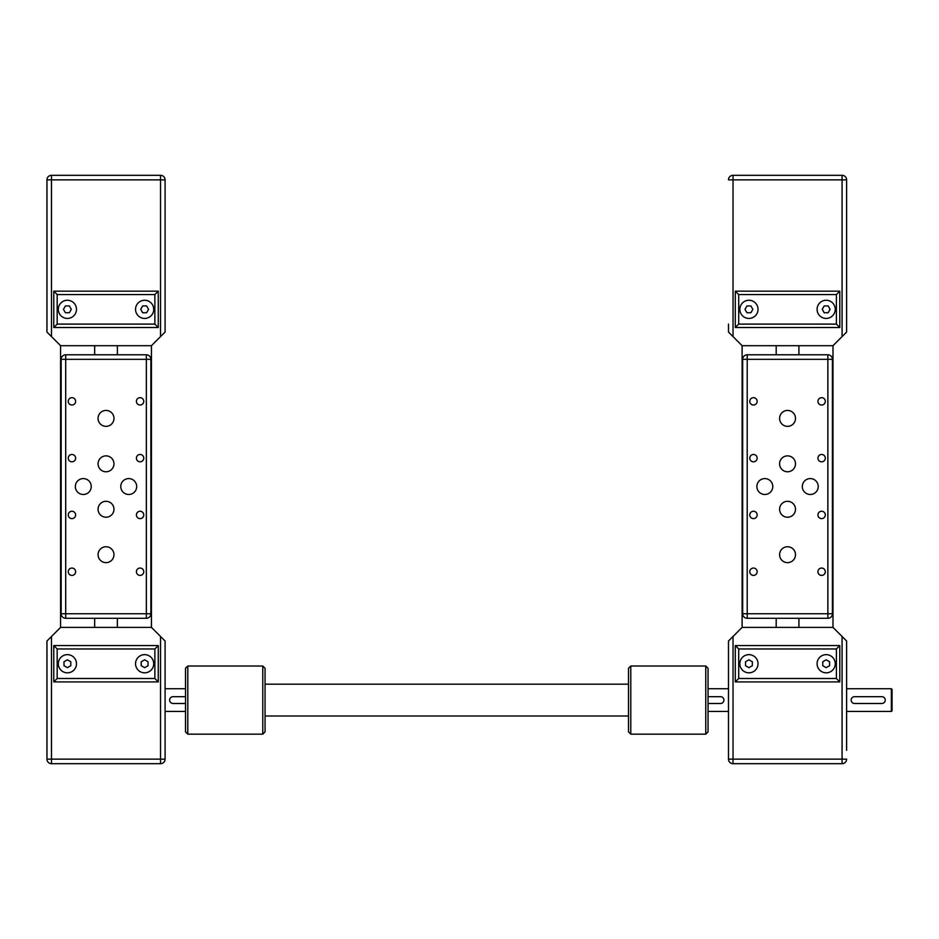 <?xml version="1.0" encoding="UTF-8"?>
<svg xmlns="http://www.w3.org/2000/svg" width="939" height="939" viewBox="0 0 939 939"><rect width="100%" height="100%" fill="white"/><g stroke="black" fill="none" stroke-linecap="round" stroke-linejoin="round"><path stroke-width="1.41" d="M160.534 336.596L151.449 345.693L151.449 627.393L60.577 627.393L46.95 641.02L46.95 759.146A4.542 4.542 0 0 0 51.492 763.7L160.534 763.7A4.542 4.542 0 0 0 165.088 759.146L165.088 641.02L151.449 627.393L117.375 627.393L117.375 618.296L117.375 627.393L94.663 627.393L94.663 618.296L94.663 627.393L60.577 627.393L60.577 345.693L151.449 345.693L117.375 345.693L117.375 354.778L94.663 354.778L94.663 345.693L60.577 345.693L51.492 336.596L51.492 179.854L160.534 179.854L160.534 336.596L165.088 332.054L165.088 179.854L160.534 179.854L160.534 175.3A4.542 4.542 0 0 1 165.088 179.854M135.545 309.342A9.085 9.085 0 0 1 144.641 300.257A9.085 9.085 0 0 1 153.726 309.342A9.085 9.085 0 0 1 144.641 318.427A9.085 9.085 0 0 1 135.545 309.342M58.312 309.342A9.085 9.085 0 0 1 67.397 300.257A9.085 9.085 0 0 1 76.482 309.342A9.085 9.085 0 0 1 67.397 318.427A9.085 9.085 0 0 1 58.312 309.342M154.865 324.108L57.173 324.108L53.769 327.511L53.769 291.16L158.268 291.16L53.769 291.16L53.769 327.511L158.268 327.511L158.268 291.16L154.865 294.576L154.865 324.108L158.268 327.511M46.95 324.108L46.95 179.854L46.95 332.054L51.492 336.596M57.173 324.108L57.173 294.576L53.769 291.16M63.465 309.342L65.425 305.938L69.369 305.938L71.329 309.342L69.369 312.746L65.425 312.746L63.465 309.342M142.669 312.746L140.697 309.342L142.669 305.938L146.601 305.938L148.573 309.342L146.601 312.746L142.669 312.746M46.95 179.854A4.542 4.542 0 0 1 51.492 175.3L51.492 179.854L46.95 179.854M160.534 175.3L51.492 175.3M58.312 663.732A9.085 9.085 0 0 1 67.397 654.647A9.085 9.085 0 0 1 76.482 663.732A9.085 9.085 0 0 1 67.397 672.829A9.085 9.085 0 0 1 58.312 663.732M135.545 663.732A9.085 9.085 0 0 1 144.641 654.647A9.085 9.085 0 0 1 153.726 663.732A9.085 9.085 0 0 1 144.641 672.829A9.085 9.085 0 0 1 135.545 663.732M185.523 711.445L165.088 711.445M185.523 688.721L165.088 688.721M141.226 661.772L144.641 659.8L148.045 661.772L148.045 665.704L144.641 667.676L141.226 665.704L141.226 661.772M63.993 661.772L67.397 659.8L70.801 661.772L70.801 665.704L67.397 667.676L63.993 665.704L63.993 661.772M57.173 648.966L53.769 645.562L53.769 681.914L158.268 681.914L158.268 645.562L53.769 645.562L53.769 681.914L57.173 678.498L57.173 648.966L154.865 648.966L158.268 645.562M154.865 648.966L154.865 678.498L158.268 681.914M185.523 703.487L173.034 703.487A3.404 3.404 0 0 1 169.63 700.083A3.404 3.404 0 0 1 173.034 696.679L185.523 696.679M160.534 636.478L160.534 759.146L46.95 759.146A4.542 4.542 0 0 0 51.492 763.7L51.492 636.478M91.247 486.543A7.946 7.946 0 0 1 83.301 494.489A7.946 7.946 0 0 1 75.343 486.543A7.946 7.946 0 0 1 83.301 478.585A7.946 7.946 0 0 1 91.247 486.543M113.971 554.691A7.946 7.946 0 0 1 106.013 562.637A7.946 7.946 0 0 1 98.067 554.691A7.946 7.946 0 0 1 106.013 546.744A7.946 7.946 0 0 1 113.971 554.691M113.971 509.255A7.946 7.946 0 0 1 106.013 517.213A7.946 7.946 0 0 1 98.067 509.255A7.946 7.946 0 0 1 106.013 501.309A7.946 7.946 0 0 1 113.971 509.255M136.683 486.543A7.946 7.946 0 0 1 128.737 494.489A7.946 7.946 0 0 1 120.779 486.543A7.946 7.946 0 0 1 128.737 478.585A7.946 7.946 0 0 1 136.683 486.543M113.971 418.383A7.946 7.946 0 0 1 106.013 426.341A7.946 7.946 0 0 1 98.067 418.383A7.946 7.946 0 0 1 106.013 410.437A7.946 7.946 0 0 1 113.971 418.383M113.971 463.819A7.946 7.946 0 0 1 106.013 471.777A7.946 7.946 0 0 1 98.067 463.819A7.946 7.946 0 0 1 106.013 455.873A7.946 7.946 0 0 1 113.971 463.819M136.413 401.352A3.686 3.686 0 0 1 140.087 397.667A3.686 3.686 0 0 1 143.773 401.352A3.686 3.686 0 0 1 140.087 405.026A3.686 3.686 0 0 1 136.413 401.352M136.413 458.138A3.686 3.686 0 0 1 140.087 454.464A3.686 3.686 0 0 1 143.773 458.138A3.686 3.686 0 0 1 140.087 461.824A3.686 3.686 0 0 1 136.413 458.138M68.254 401.352A3.686 3.686 0 0 1 71.939 397.667A3.686 3.686 0 0 1 75.625 401.352A3.686 3.686 0 0 1 71.939 405.026A3.686 3.686 0 0 1 68.254 401.352M68.254 458.138A3.686 3.686 0 0 1 71.939 454.464A3.686 3.686 0 0 1 75.625 458.138A3.686 3.686 0 0 1 71.939 461.824A3.686 3.686 0 0 1 68.254 458.138M136.413 514.936A3.686 3.686 0 0 1 140.087 511.25A3.686 3.686 0 0 1 143.773 514.936A3.686 3.686 0 0 1 140.087 518.621A3.686 3.686 0 0 1 136.413 514.936M136.413 571.734A3.686 3.686 0 0 1 140.087 568.048A3.686 3.686 0 0 1 143.773 571.734A3.686 3.686 0 0 1 140.087 575.407A3.686 3.686 0 0 1 136.413 571.734M68.254 514.936A3.686 3.686 0 0 1 71.939 511.25A3.686 3.686 0 0 1 75.625 514.936A3.686 3.686 0 0 1 71.939 518.621A3.686 3.686 0 0 1 68.254 514.936M68.254 571.734A3.686 3.686 0 0 1 71.939 568.048A3.686 3.686 0 0 1 75.625 571.734A3.686 3.686 0 0 1 71.939 575.407A3.686 3.686 0 0 1 68.254 571.734M61.152 411.552L61.152 416.13L61.152 411.552M61.152 447.903L61.152 452.481L61.152 447.903M61.152 484.254L61.152 488.82L61.152 484.254M61.152 520.605L61.152 525.171L61.152 520.605M61.152 556.944L61.152 561.522L61.152 556.944M94.663 354.778L94.663 345.693L117.375 345.693L117.375 354.778M146.343 354.778A4.542 4.542 0 0 1 150.886 359.32L146.343 359.32L146.343 354.778L65.695 354.778L65.695 359.32L61.152 359.32A4.542 4.542 0 0 1 65.695 354.778M150.886 613.754A4.542 4.542 0 0 1 146.343 618.296L146.343 613.754L150.886 613.754L150.886 359.32M65.695 618.296A4.542 4.542 0 0 1 61.152 613.754L65.695 613.754L65.695 618.296L146.343 618.296M61.152 359.32L61.152 613.754M846.614 750.343L846.614 641.02L832.987 627.393L798.913 627.393L798.913 618.296L798.913 627.393L776.189 627.393L776.189 618.296L776.189 627.393L742.115 627.393L742.115 345.693L832.987 345.693L798.913 345.693L798.913 354.778L798.913 345.693L742.115 345.693L733.03 336.596L733.03 179.854L842.072 179.854L842.072 336.596L846.614 332.054L846.614 179.854L842.072 179.854L842.072 175.3A4.542 4.542 0 0 1 846.614 179.854M776.189 354.778L776.189 345.693L776.189 354.778M842.072 636.478L842.072 759.146L733.03 759.146L733.03 636.478L742.115 627.393L832.987 627.393L832.987 345.693L842.072 336.596M817.083 309.342A9.085 9.085 0 0 1 826.167 300.257A9.085 9.085 0 0 1 835.252 309.342A9.085 9.085 0 0 1 826.167 318.427A9.085 9.085 0 0 1 817.083 309.342M739.838 309.342A9.085 9.085 0 0 1 748.923 300.257A9.085 9.085 0 0 1 758.019 309.342A9.085 9.085 0 0 1 748.923 318.427A9.085 9.085 0 0 1 739.838 309.342M735.296 327.511L735.296 291.16L735.296 327.511L839.795 327.511L839.795 291.16L839.795 327.511L836.391 324.108L738.7 324.108L735.296 327.511M728.488 329.789L728.488 324.108L728.488 332.054L733.03 336.596M728.488 324.108L728.488 332.054M846.614 329.789L846.614 332.054M738.7 324.108L738.7 294.576L735.296 291.16L839.795 291.16L836.391 294.576L836.391 324.108M744.991 309.342L746.963 305.938L750.895 305.938L752.867 309.342L750.895 312.746L746.963 312.746L744.991 309.342M824.196 312.746L822.235 309.342L824.196 305.938L828.139 305.938L830.099 309.342L828.139 312.746L824.196 312.746M842.072 175.3L733.03 175.3A4.542 4.542 0 0 0 728.488 179.854A4.542 4.542 0 0 1 733.03 175.3L733.03 179.854L728.488 179.854M891.369 688.721L846.614 688.721L846.614 739.157L846.614 711.445L891.369 711.445L892.05 710.764L892.05 689.402L891.369 688.721L891.369 711.445M846.614 659.471L846.614 661.009M728.488 740.707L728.488 659.471M739.838 663.732A9.085 9.085 0 0 1 748.923 654.647A9.085 9.085 0 0 1 758.019 663.732A9.085 9.085 0 0 1 748.923 672.829A9.085 9.085 0 0 1 739.838 663.732M817.083 663.732A9.085 9.085 0 0 1 826.167 654.647A9.085 9.085 0 0 1 835.252 663.732A9.085 9.085 0 0 1 826.167 672.829A9.085 9.085 0 0 1 817.083 663.732M708.041 688.721L728.488 688.721M708.041 711.445L728.488 711.445M822.764 661.772L826.167 659.8L829.571 661.772L829.571 665.704L826.167 667.676L822.764 665.704L822.764 661.772M745.519 661.772L748.923 659.8L752.339 661.772L752.339 665.704L748.923 667.676L745.519 665.704L745.519 661.772M738.7 648.966L836.391 648.966L836.391 678.498L738.7 678.498L738.7 648.966L735.296 645.562L735.296 681.914L839.795 681.914L839.795 645.562L735.296 645.562M738.7 678.498L735.296 681.914M836.391 648.966L839.795 645.562M836.391 678.498L839.795 681.914M881.827 703.487L854.56 703.487A3.404 3.404 0 0 1 851.157 700.083A3.404 3.404 0 0 1 854.56 696.679L881.827 696.679A3.404 3.404 0 0 1 885.231 700.083A3.404 3.404 0 0 1 881.827 703.487M708.041 696.679L720.53 696.679A3.404 3.404 0 0 1 723.934 700.083A3.404 3.404 0 0 1 720.53 703.487L708.041 703.487M733.03 636.478L728.488 641.02L728.488 759.146A4.542 4.542 0 0 0 733.03 763.7L842.072 763.7A4.542 4.542 0 0 0 846.614 759.146L842.072 759.146L842.072 763.7M733.03 763.7L733.03 759.146L728.488 759.146L728.488 750.343M728.488 649.835L728.488 641.02M846.614 641.02L846.614 649.835M846.614 739.157L846.614 740.707M772.785 486.543A7.946 7.946 0 0 1 764.827 494.489A7.946 7.946 0 0 1 756.881 486.543A7.946 7.946 0 0 1 764.827 478.585A7.946 7.946 0 0 1 772.785 486.543M795.497 554.691A7.946 7.946 0 0 1 787.551 562.637A7.946 7.946 0 0 1 779.593 554.691A7.946 7.946 0 0 1 787.551 546.744A7.946 7.946 0 0 1 795.497 554.691M795.497 509.255A7.946 7.946 0 0 1 787.551 517.213A7.946 7.946 0 0 1 779.593 509.255A7.946 7.946 0 0 1 787.551 501.309A7.946 7.946 0 0 1 795.497 509.255M818.221 486.543A7.946 7.946 0 0 1 810.263 494.489A7.946 7.946 0 0 1 802.317 486.543A7.946 7.946 0 0 1 810.263 478.585A7.946 7.946 0 0 1 818.221 486.543M795.497 418.383A7.946 7.946 0 0 1 787.551 426.341A7.946 7.946 0 0 1 779.593 418.383A7.946 7.946 0 0 1 787.551 410.437A7.946 7.946 0 0 1 795.497 418.383M795.497 463.819A7.946 7.946 0 0 1 787.551 471.777A7.946 7.946 0 0 1 779.593 463.819A7.946 7.946 0 0 1 787.551 455.873A7.946 7.946 0 0 1 795.497 463.819M817.939 401.352A3.686 3.686 0 0 1 821.625 397.667A3.686 3.686 0 0 1 825.311 401.352A3.686 3.686 0 0 1 821.625 405.026A3.686 3.686 0 0 1 817.939 401.352M817.939 458.138A3.686 3.686 0 0 1 821.625 454.464A3.686 3.686 0 0 1 825.311 458.138A3.686 3.686 0 0 1 821.625 461.824A3.686 3.686 0 0 1 817.939 458.138M749.792 401.352A3.686 3.686 0 0 1 753.477 397.667A3.686 3.686 0 0 1 757.151 401.352A3.686 3.686 0 0 1 753.477 405.026A3.686 3.686 0 0 1 749.792 401.352M749.792 458.138A3.686 3.686 0 0 1 753.477 454.464A3.686 3.686 0 0 1 757.151 458.138A3.686 3.686 0 0 1 753.477 461.824A3.686 3.686 0 0 1 749.792 458.138M817.939 514.936A3.686 3.686 0 0 1 821.625 511.25A3.686 3.686 0 0 1 825.311 514.936A3.686 3.686 0 0 1 821.625 518.621A3.686 3.686 0 0 1 817.939 514.936M817.939 571.734A3.686 3.686 0 0 1 821.625 568.048A3.686 3.686 0 0 1 825.311 571.734A3.686 3.686 0 0 1 821.625 575.407A3.686 3.686 0 0 1 817.939 571.734M749.792 514.936A3.686 3.686 0 0 1 753.477 511.25A3.686 3.686 0 0 1 757.151 514.936A3.686 3.686 0 0 1 753.477 518.621A3.686 3.686 0 0 1 749.792 514.936M749.792 571.734A3.686 3.686 0 0 1 753.477 568.048A3.686 3.686 0 0 1 757.151 571.734A3.686 3.686 0 0 1 753.477 575.407A3.686 3.686 0 0 1 749.792 571.734M742.679 411.552L742.679 416.13L742.679 411.552M742.679 447.903L742.679 452.481L742.679 447.903M742.679 520.605L742.679 525.171L742.679 520.605M742.679 556.944L742.679 561.522L742.679 556.944M832.412 411.552L832.412 416.13L832.412 411.552M832.412 447.903L832.412 452.481M827.869 354.778A4.542 4.542 0 0 1 832.412 359.32L827.869 359.32L827.869 354.778L747.221 354.778L747.221 359.32L742.679 359.32A4.542 4.542 0 0 1 747.221 354.778M832.412 613.754A4.542 4.542 0 0 1 827.869 618.296L827.869 613.754L832.412 613.754L832.412 359.32M747.221 618.296A4.542 4.542 0 0 1 742.679 613.754L747.221 613.754L747.221 618.296L827.869 618.296M742.679 359.32L742.679 613.754M187.8 734.157L187.8 666.009L262.767 666.009L262.767 734.157L187.8 734.157L185.523 731.892L185.523 668.275L187.8 666.009M262.767 734.157L265.044 731.892L265.044 668.275L262.767 666.009M705.764 707.032L705.764 734.157L708.041 731.892L708.041 668.275L705.764 666.009L705.764 707.032M630.797 666.009L628.52 668.275L628.52 731.892L630.797 734.157L630.797 666.009L705.764 666.009M57.173 294.576L154.865 294.576M154.865 678.498L57.173 678.498M165.088 759.146L160.534 759.146L160.534 763.7M146.343 359.32L146.343 613.754L65.695 613.754L65.695 359.32L146.343 359.32M738.7 294.576L836.391 294.576M827.869 359.32L827.869 613.754L747.221 613.754L747.221 359.32L827.869 359.32M630.797 734.157L705.764 734.157M628.52 684.179L265.044 684.179M628.52 715.988L265.044 715.988"/></g></svg>
